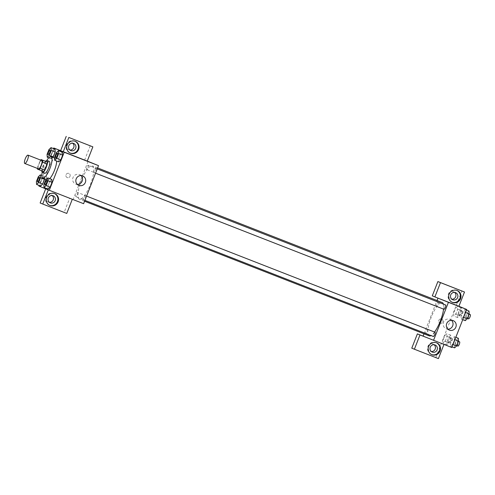 <?xml version="1.0" encoding="UTF-8"?>
<svg xmlns="http://www.w3.org/2000/svg" width="495" height="495" viewBox="0 0 495 495"><rect width="100%" height="100%" fill="white"/><g stroke="black" fill="none" stroke-linecap="round" stroke-linejoin="round"><path stroke-width="0.37" stroke-dasharray="2.48 1.86" d="M38.474 168.832A4.467 1.231 111.3 0 1 38.957 164.21A4.467 1.231 111.3 0 1 41.728 160.504M37.403 169.086L41.976 170.874A6.07 1.671 111.3 0 1 42.18 168.974L44.569 162.874L39.996 161.085A6.07 1.671 111.3 0 1 40.677 160.095M39.996 161.085L37.601 167.186A6.07 1.671 111.3 0 0 37.422 168.424M42.18 168.974L37.601 167.186M41.976 170.874L43.653 171.555M44.569 162.874A6.07 1.671 111.3 0 1 45.707 161.358M45.565 161.302A6.386 1.757 -68.7 0 0 43.046 165.794A6.386 1.757 -68.7 0 0 41.834 170.843M44.637 173.293A6.386 1.757 111.3 0 1 45.336 166.685A6.386 1.757 111.3 0 1 49.29 161.401M42.193 172.303A11.496 3.168 111.3 0 1 46.815 160.473M49.735 178.639A11.496 3.168 111.3 0 1 47.359 179.84A11.496 3.168 111.3 0 1 47.347 179.84A11.496 3.168 111.3 0 1 48.597 167.96A11.496 3.168 111.3 0 1 55.718 158.431A11.496 3.168 111.3 0 1 56.659 161.054M53.528 148.624L39.099 185.439M41.846 175.434L44.364 176.412L44.525 178.738L44.364 176.412L42.279 178.355L40.398 183.156L40.596 186.027L40.398 183.156L36.395 181.597M48.937 149.583L52.94 151.148L55.025 149.205L52.94 151.148L51.059 155.95L51.257 158.821L52.872 157.317L51.257 158.821L48.764 157.843M56.399 152.621L60.402 154.186L62.481 152.25L60.402 154.186L58.515 158.988L58.713 161.859L58.515 158.988L54.512 157.429M45.738 179.827L49.735 181.393L51.82 179.456L49.735 181.393L47.854 186.194L48.052 189.065L47.854 186.194L43.851 184.635M87.262 161.11L84.651 160.046L87.275 161.073M78.643 157.781L82.801 159.415M74.986 141.236A6.386 6.138 112.2 0 0 66.534 144.775A6.386 6.138 112.2 0 0 70.172 153.048M69.888 150.01A3.83 3.682 -67.8 0 1 66.887 144.818A3.83 3.682 -67.8 0 1 72.66 143.21M90.245 145.778L84.651 160.046M80.988 175.564A5.111 4.913 112.2 0 0 73.019 177.563A5.111 4.913 112.2 0 0 77.375 184.431M65.241 196.416L67.889 197.462L65.241 196.416M72.307 199.275L38.864 186.033M72.35 199.157L83.606 203.686M54.481 193.557A6.386 6.138 112.2 0 0 46.029 197.097A6.386 6.138 112.2 0 0 49.667 205.363M49.389 202.331A3.83 3.682 -67.8 0 1 46.381 197.14A3.83 3.682 -67.8 0 1 52.154 195.531M66.757 213.432L64.152 212.367L69.739 198.099M40.138 202.987L64.152 212.367M70.049 176.282A2.234 2.147 112.2 0 0 68.892 173.429A2.234 2.147 112.2 0 0 66.058 174.685A2.234 2.147 112.2 0 0 67.209 177.569A2.234 2.147 112.2 0 0 70.049 176.282A2.234 2.147 -67.8 0 1 67.209 177.569A2.234 2.147 -67.8 0 1 66.058 174.685A2.234 2.147 -67.8 0 1 68.892 173.429A2.234 2.147 -67.8 0 1 70.049 176.282M88.085 161.389L73.173 199.435M85.084 195.519A2.302 0.631 111.3 0 1 84.831 197.895A2.302 0.631 111.3 0 1 83.408 199.801A2.302 0.631 111.3 0 1 83.655 197.431A2.302 0.631 111.3 0 1 85.078 195.519A2.302 0.631 111.3 0 1 85.084 195.519L86.575 196.1M88.283 165.274A2.302 0.631 111.3 0 1 88.036 167.65A2.302 0.631 111.3 0 1 86.613 169.556A2.302 0.631 111.3 0 1 86.606 169.556A2.302 0.631 111.3 0 1 86.86 167.18A2.302 0.631 111.3 0 1 88.283 165.274L438.205 301.962A2.302 0.631 111.3 0 1 437.957 304.332A2.302 0.631 111.3 0 1 436.534 306.244A2.302 0.631 111.3 0 1 436.782 303.868A2.302 0.631 111.3 0 1 438.205 301.962M77.622 192.481A2.302 0.631 111.3 0 1 77.375 194.857A2.302 0.631 111.3 0 1 75.945 196.763L75.945 196.763A2.302 0.631 111.3 0 1 76.193 194.387A2.302 0.631 111.3 0 1 77.622 192.481L427.544 329.169A2.302 0.631 111.3 0 1 427.296 331.539A2.302 0.631 111.3 0 1 425.867 333.451A2.302 0.631 111.3 0 1 426.121 331.075A2.302 0.631 111.3 0 1 427.544 329.169M95.745 168.312A2.302 0.631 111.3 0 1 95.492 170.688A2.302 0.631 111.3 0 1 94.069 172.594L94.069 172.594A2.302 0.631 111.3 0 1 94.316 170.218A2.302 0.631 111.3 0 1 95.739 168.312A2.302 0.631 111.3 0 1 95.745 168.312L97.237 168.894M92.367 165.887A17.882 4.925 111.3 0 1 90.424 184.363A17.882 4.925 111.3 0 1 79.342 199.194A17.882 4.925 111.3 0 1 79.324 199.182A17.882 4.925 111.3 0 1 81.267 180.712A17.882 4.925 111.3 0 1 92.348 165.881A17.882 4.925 111.3 0 1 92.367 165.887M429.245 335.87A17.882 4.925 111.3 0 1 431.188 317.4A17.882 4.925 111.3 0 1 442.27 302.569M443.433 304.128A17.882 4.925 111.3 0 1 443.57 309.115M434.579 332.04A17.882 4.925 111.3 0 1 431.04 335.598M435 332.207A2.302 0.631 -68.7 0 0 433.577 334.119A2.302 0.631 -68.7 0 0 433.329 336.489M436.534 306.244A2.302 0.631 111.3 0 1 436.528 306.244L86.613 169.556M425.867 333.451L75.945 196.763M443.99 309.282A2.302 0.631 111.3 0 1 444.238 306.906A2.302 0.631 111.3 0 1 445.667 305M423.998 333.822L437.048 300.527M437.995 298.114L432.29 295.843M440.612 299.135L438.007 298.077M440.03 323.198A2.234 2.147 112.2 0 0 442.839 321.917A2.234 2.147 112.2 0 0 441.689 319.052A2.234 2.147 112.2 0 0 438.855 320.308A2.234 2.147 112.2 0 0 439.999 323.192A2.234 2.147 112.2 0 0 440.03 323.198A2.234 2.147 -67.8 0 1 439.999 323.192A2.234 2.147 -67.8 0 1 438.855 320.308A2.234 2.147 -67.8 0 1 441.689 319.052A2.234 2.147 -67.8 0 1 442.839 321.917A2.234 2.147 -67.8 0 1 440.03 323.198M454.602 292.403A3.83 3.682 112.2 0 0 448.829 294.018A3.83 3.682 112.2 0 0 451.83 299.203M434.096 344.724A3.83 3.682 112.2 0 0 428.324 346.339A3.83 3.682 112.2 0 0 431.324 351.524M411.784 348.158L435.798 357.539L461.897 290.955M456.928 290.435A6.386 6.138 112.2 0 0 448.476 293.968A6.386 6.138 112.2 0 0 452.114 302.241M436.423 342.75A6.386 6.138 112.2 0 0 427.971 346.29A6.386 6.138 112.2 0 0 431.609 354.562M443.953 344.446L425.7 337.188M438.409 358.603L435.798 357.539M461.55 308.008L459.465 309.944L457.584 314.752L457.782 317.617L459.867 315.68L461.748 310.872L461.55 308.008L457.547 306.442L455.462 308.385L453.581 313.187L453.779 316.058L455.864 314.108L457.745 309.313L457.553 306.436M466.5 310.068L465.009 309.48L462.924 311.423L461.043 316.225L461.241 319.096L463.326 317.159L465.207 312.351L465.009 309.48L462.924 311.429L461.043 316.225L461.235 319.102L463.326 317.153M455.839 337.274L454.348 336.687L452.263 338.63L450.382 343.431L450.58 346.302L452.659 344.365L454.546 339.558L454.348 336.687L452.263 338.63L450.382 343.431L450.574 346.308L452.665 344.359M450.889 335.214L448.804 337.151L446.923 341.958L447.121 344.823L449.206 342.887L451.087 338.079L450.889 335.214L446.886 333.649L444.801 335.591L442.92 340.393L443.118 343.264L445.203 341.315M449.206 342.887L445.203 341.321L447.084 336.52L446.886 333.649L444.801 335.585L442.92 340.393L443.118 343.264L445.203 341.321L447.084 336.52L446.892 333.642M444.003 344.334L451.824 347.521M451.496 320.29A5.111 4.913 112.2 0 0 443.539 322.257A5.111 4.913 112.2 0 0 447.882 329.156M438.032 342.039L440.686 343.085L438.032 342.039M451.434 303.404L455.598 305.038M458.345 338.252L456.266 340.189L454.379 344.996L454.583 347.861M455.623 345.201A2.302 0.631 111.3 0 1 455.876 342.825A2.302 0.631 111.3 0 1 457.3 340.919A2.302 0.631 111.3 0 1 457.052 343.289A2.302 0.631 111.3 0 1 455.629 345.201A2.302 0.631 111.3 0 1 455.623 345.201L456.774 345.646M456.266 340.189L452.263 338.63M454.379 344.996L450.382 343.431M452.071 346.884L450.58 346.302M453.012 344.495L452.659 344.365L454.546 339.558L454.348 336.687M454.893 339.694L454.546 339.558M457.912 346.092A2.302 0.631 111.3 0 1 458.166 343.716A2.302 0.631 111.3 0 1 459.589 341.81M469.012 311.046L466.927 312.982L465.046 317.79L465.244 320.655M466.29 317.994A2.302 0.631 111.3 0 1 466.538 315.618A2.302 0.631 111.3 0 1 467.961 313.712A2.302 0.631 111.3 0 1 467.719 316.082A2.302 0.631 111.3 0 1 466.29 317.994L467.435 318.44M466.927 312.982L462.924 311.423M465.046 317.79L461.043 316.225M462.738 319.677L461.241 319.096M463.673 317.289L463.326 317.159L465.207 312.351L465.009 309.48M465.554 312.487L465.207 312.351M468.573 318.885A2.302 0.631 111.3 0 1 468.827 316.509A2.302 0.631 111.3 0 1 470.25 314.603M448.167 342.156A2.302 0.631 111.3 0 1 448.414 339.787A2.302 0.631 111.3 0 1 449.844 337.875A2.302 0.631 111.3 0 1 449.596 340.251A2.302 0.631 111.3 0 1 448.167 342.163A2.302 0.631 111.3 0 1 448.167 342.156L450.456 343.054A2.302 0.631 111.3 0 1 450.704 340.678A2.302 0.631 111.3 0 1 452.127 338.772A2.302 0.631 111.3 0 1 451.886 341.142A2.302 0.631 111.3 0 1 450.456 343.054L450.456 343.054M448.804 337.151L444.801 335.585M446.923 341.958L442.92 340.393M447.121 344.823L443.118 343.264M451.087 338.079L447.084 336.52M458.828 314.95A2.302 0.631 111.3 0 1 459.082 312.58A2.302 0.631 111.3 0 1 460.505 310.668A2.302 0.631 111.3 0 1 460.257 313.044A2.302 0.631 111.3 0 1 458.834 314.956A2.302 0.631 111.3 0 1 458.828 314.95L461.117 315.847A2.302 0.631 111.3 0 1 461.365 313.471A2.302 0.631 111.3 0 1 462.794 311.565A2.302 0.631 111.3 0 1 462.547 313.935A2.302 0.631 111.3 0 1 461.117 315.847L461.117 315.847M457.547 306.442L455.468 308.379L453.581 313.187L453.779 316.058L455.864 314.115L457.745 309.313L457.547 306.442M459.465 309.944L455.468 308.379M457.584 314.752L453.581 313.187M457.782 317.617L453.779 316.058M459.867 315.68L455.864 314.115M461.748 310.872L457.745 309.313M45.088 184.833A2.302 0.631 111.3 0 1 45.342 182.463A2.302 0.631 111.3 0 1 46.765 180.551M49.735 181.393L47.854 186.194M55.749 157.627A2.302 0.631 111.3 0 1 56.009 155.257A2.302 0.631 111.3 0 1 57.426 153.345M60.402 154.186L58.515 158.988M37.632 181.795A2.302 0.631 111.3 0 1 37.886 179.425A2.302 0.631 111.3 0 1 39.303 177.513M44.364 176.412L42.279 178.355L38.276 176.789M42.279 178.355L40.398 183.156M48.293 154.589A2.302 0.631 111.3 0 1 48.547 152.219A2.302 0.631 111.3 0 1 49.964 150.307M52.94 151.148L51.059 155.95L47.056 154.391M51.059 155.95L51.257 158.821M55.718 158.431L54.555 157.973M47.359 179.84L46.202 179.394M75.314 141.36L74.665 141.094M70.494 153.19L69.844 152.924M68.848 149.762L70.81 150.554M71.744 142.665L73.699 143.457M82.696 175.911L79.522 174.617M78.841 185.371L75.667 184.078M54.809 193.681L54.159 193.415M49.989 205.505L49.339 205.239M48.349 202.078L50.304 202.876M51.239 194.981L53.194 195.779M97.614 167.941L92.348 165.881M84.565 201.236L79.342 199.194M83.408 199.801L84.899 200.382M95.56 173.176L94.069 172.594M450.79 298.955L452.746 299.753M453.686 291.858L455.641 292.656M457.256 290.553L456.607 290.287M452.436 302.383L451.786 302.117M430.291 351.277L432.246 352.069M433.181 344.18L435.136 344.978M436.751 342.874L436.101 342.608M431.931 354.705L431.281 354.439M453.203 320.636L450.023 319.343M449.349 330.103L446.168 328.81M458.45 341.364L457.3 340.919M469.111 314.158L467.961 313.712M452.127 338.772L449.844 337.875M462.794 311.565L460.505 310.668"/><path stroke-width="0.74" d="M24.75 163.474A4.467 1.231 111.3 0 1 25.239 158.852A4.467 1.231 111.3 0 1 28.005 155.145A4.467 1.231 111.3 0 1 27.528 159.755A4.467 1.231 111.3 0 1 24.756 163.474A4.467 1.231 111.3 0 1 24.75 163.474L38.48 168.832A4.467 1.231 111.3 0 1 38.474 168.832A4.467 1.231 111.3 0 0 41.252 165.12A4.467 1.231 111.3 0 0 41.728 160.504L28.005 155.145M41.128 159.569L47.378 162.038A6.07 1.671 111.3 0 1 47.18 163.938L44.785 170.039L40.213 168.251L42.601 162.15A6.07 1.671 111.3 0 0 42.805 160.256L41.128 159.569A6.07 1.671 111.3 0 0 40.677 160.095M40.213 168.251A6.07 1.671 111.3 0 1 39.074 169.766L37.403 169.086A6.07 1.671 111.3 0 1 37.422 168.424M44.785 170.039A6.07 1.671 111.3 0 1 43.653 171.555L39.074 169.766M41.834 170.843A6.386 1.757 -68.7 0 0 42.353 172.402A6.386 1.757 -68.7 0 0 46.32 167.093A6.386 1.757 -68.7 0 0 47 160.51A6.386 1.757 -68.7 0 0 45.565 161.302M47 160.51L49.29 161.401A6.386 1.757 111.3 0 1 48.603 167.991A6.386 1.757 111.3 0 1 44.643 173.299A6.386 1.757 111.3 0 1 44.637 173.293M47.18 163.938L42.601 162.15M47.378 162.038L42.805 160.256M46.815 160.473A11.496 3.168 111.3 0 1 51.146 156.643A11.496 3.168 111.3 0 1 49.915 168.504A11.496 3.168 111.3 0 1 42.78 178.058A11.496 3.168 111.3 0 1 42.768 178.052A11.496 3.168 111.3 0 1 42.193 172.303M56.659 161.054A11.496 3.168 111.3 0 1 49.735 178.639M39.099 185.439L38.864 186.033L49.302 190.284L64.214 152.237L53.782 147.986L53.528 148.624M36.593 184.462L40.596 186.027L42.675 184.09L44.525 178.738L44.562 179.283L40.559 177.717L40.361 174.853L38.276 176.789L36.395 181.597L36.593 184.462L38.678 182.525L40.559 177.717M49.339 155.319L53.342 156.884L52.872 157.317L55.223 152.076L55.025 149.205L51.022 147.646L48.937 149.583L47.056 154.391L47.254 157.255L49.339 155.319L51.22 150.511L51.022 147.646M54.716 160.293L58.713 161.859L60.798 159.922L62.679 155.114L62.481 152.25L58.478 150.684L56.399 152.621L54.512 157.429L54.716 160.293L56.795 158.357L58.682 153.549L58.478 150.684M44.049 187.5L48.052 189.065L50.137 187.129L52.018 182.321L51.82 179.456L47.817 177.891L45.738 179.827L43.851 184.635L44.049 187.5L46.134 185.563L48.015 180.755L47.817 177.891M81.291 158.833L78.643 157.781L81.291 158.833M63.249 151.73L68.842 137.462L92.856 146.842L87.262 161.11L53.782 147.986M49.302 190.284L83.606 203.686L98.517 165.639L64.214 152.237M98.517 165.639L87.275 161.073M82.789 159.409L78.656 157.787M67.19 145.041A6.386 6.138 -67.8 0 1 75.314 141.36A6.386 6.138 -67.8 0 1 78.587 149.589A6.386 6.138 -67.8 0 1 70.494 153.19A6.386 6.138 -67.8 0 1 67.19 145.041M70.172 153.048A6.386 6.138 112.2 0 0 74.986 141.236M73.65 143.439A3.83 3.682 -67.8 0 1 75.673 148.37A3.83 3.682 -67.8 0 1 70.81 150.554A3.83 3.682 -67.8 0 1 68.83 145.641A3.83 3.682 -67.8 0 1 73.65 143.439M72.66 143.21A3.83 3.682 -67.8 0 1 69.888 150.01M92.856 146.842L68.842 137.462M60.638 150.666L66.231 136.397M76.193 178.856A5.111 4.913 -67.8 0 1 82.696 175.911A5.111 4.913 -67.8 0 1 85.319 182.494A5.111 4.913 -67.8 0 1 78.841 185.371A5.111 4.913 -67.8 0 1 76.193 178.856M77.375 184.431A5.111 4.913 112.2 0 0 80.988 175.564M46.685 197.363A6.386 6.138 -67.8 0 1 54.809 193.681A6.386 6.138 -67.8 0 1 58.088 201.911A6.386 6.138 -67.8 0 1 49.989 205.505A6.386 6.138 -67.8 0 1 46.685 197.363M48.3 189.876L42.743 204.045L66.757 213.432L72.307 199.275M49.667 205.363A6.386 6.138 112.2 0 0 54.481 193.557M53.144 195.76A3.83 3.682 -67.8 0 1 55.168 200.692A3.83 3.682 -67.8 0 1 50.304 202.876A3.83 3.682 -67.8 0 1 48.331 197.963A3.83 3.682 -67.8 0 1 53.144 195.76M52.154 195.531A3.83 3.682 -67.8 0 1 49.389 202.331M42.743 204.045L40.138 202.987L45.689 188.818M97.614 167.941L442.27 302.569A17.882 4.925 111.3 0 1 443.433 304.128M443.57 309.115A17.882 4.925 111.3 0 1 434.579 332.04M431.04 335.598A17.882 4.925 111.3 0 1 429.264 335.882A17.882 4.925 111.3 0 1 429.245 335.87M86.575 196.1L435 332.207A2.302 0.631 -68.7 0 0 435 332.207A2.302 0.631 -68.7 0 1 434.752 334.583A2.302 0.631 -68.7 0 1 433.329 336.489L84.899 200.382M97.237 168.894L445.667 305A2.302 0.631 111.3 0 1 445.42 307.37A2.302 0.631 111.3 0 1 443.99 309.282L95.56 173.176M433.527 340.374L448.439 302.327L434.895 296.901L440.488 282.633L464.502 292.013L458.914 306.281L466.736 309.474L451.824 347.521L423.095 336.124L423.998 333.822M437.048 300.527L437.995 298.114M451.83 299.203A3.83 3.682 112.2 0 0 454.602 292.403M431.324 351.524A3.83 3.682 112.2 0 0 434.096 344.724M434.895 296.901L432.29 295.843L437.883 281.568L464.502 292.013M425.7 337.188L419.983 334.954L414.395 349.223L411.784 348.158L417.378 333.89L423.095 336.124M452.795 299.772A3.83 3.682 -67.8 0 1 450.772 294.841A3.83 3.682 -67.8 0 1 455.641 292.656A3.83 3.682 -67.8 0 1 457.615 297.569A3.83 3.682 -67.8 0 1 452.795 299.772M452.114 302.241A6.386 6.138 112.2 0 0 456.928 290.435M449.126 294.234A6.386 6.138 -67.8 0 1 457.256 290.553A6.386 6.138 -67.8 0 1 460.529 298.788A6.386 6.138 -67.8 0 1 452.436 302.383A6.386 6.138 -67.8 0 1 449.126 294.234M432.29 352.094A3.83 3.682 -67.8 0 1 432.246 352.069A3.83 3.682 -67.8 0 1 430.279 347.131A3.83 3.682 -67.8 0 1 435.136 344.978A3.83 3.682 -67.8 0 1 437.11 349.891A3.83 3.682 -67.8 0 1 432.29 352.094M431.609 354.562A6.386 6.138 112.2 0 0 436.423 342.75M428.627 346.556A6.386 6.138 -67.8 0 1 436.751 342.874A6.386 6.138 -67.8 0 1 440.024 351.104A6.386 6.138 -67.8 0 1 431.931 354.705A6.386 6.138 -67.8 0 1 428.627 346.556M414.395 349.223L438.409 358.603L443.953 344.446M419.983 334.954L417.378 333.89M458.914 306.281L440.612 299.135M440.488 282.633L437.883 281.568M453.142 320.611A5.111 4.913 -67.8 0 1 455.821 327.226A5.111 4.913 -67.8 0 1 449.349 330.103A5.111 4.913 -67.8 0 1 446.713 323.551A5.111 4.913 -67.8 0 1 453.142 320.611M466.736 309.474L448.439 302.327M447.882 329.156A5.111 4.913 112.2 0 0 451.496 320.29M454.088 304.45L451.434 303.404L454.088 304.45M455.579 305.031L451.446 303.41M452.071 346.884L454.583 347.861L456.662 345.925L458.549 341.123L458.345 338.252L455.839 337.274M456.662 345.925L453.012 344.495M458.549 341.123L454.893 339.694M458.45 341.364L459.589 341.81A2.302 0.631 111.3 0 1 459.341 344.18A2.302 0.631 111.3 0 1 457.912 346.092L456.774 345.646M462.738 319.677L465.244 320.655L467.323 318.718L469.211 313.917L469.012 311.046L466.5 310.068M467.323 318.718L463.673 317.289M469.211 313.917L465.554 312.487M469.111 314.158L470.25 314.603A2.302 0.631 111.3 0 1 470.003 316.973A2.302 0.631 111.3 0 1 468.579 318.885A2.302 0.631 111.3 0 1 468.573 318.885L467.435 318.44M45.094 184.833A2.302 0.631 111.3 0 1 45.088 184.833A2.302 0.631 111.3 0 1 45.33 182.451A2.302 0.631 111.3 0 1 46.753 180.545A2.302 0.631 111.3 0 1 46.505 182.921A2.302 0.631 111.3 0 1 45.082 184.827A2.302 0.631 111.3 0 1 45.076 184.827L45.101 184.839A2.302 0.631 111.3 0 1 45.094 184.833M46.753 180.545L46.771 180.551A2.302 0.631 111.3 0 1 46.771 180.551A2.302 0.631 111.3 0 1 46.524 182.927A2.302 0.631 111.3 0 1 45.101 184.839M48.052 189.065L50.137 187.129L46.134 185.563M50.137 187.129L52.018 182.321L48.015 180.755M52.018 182.321L51.82 179.456M55.756 157.627A2.302 0.631 111.3 0 1 55.749 157.627A2.302 0.631 111.3 0 1 55.756 157.627A2.302 0.631 111.3 0 1 55.991 155.244A2.302 0.631 111.3 0 1 57.414 153.339A2.302 0.631 111.3 0 1 57.166 155.715A2.302 0.631 111.3 0 1 55.743 157.62A2.302 0.631 111.3 0 1 55.737 157.62L55.743 157.62A2.302 0.631 111.3 0 0 57.185 155.721A2.302 0.631 111.3 0 0 57.432 153.345A2.302 0.631 111.3 0 1 57.432 153.345L57.414 153.339M58.713 161.859L60.798 159.922L56.795 158.357M60.798 159.922L62.679 155.114L58.682 153.549M62.679 155.114L62.481 152.25M37.639 181.795A2.302 0.631 111.3 0 1 37.632 181.795A2.302 0.631 111.3 0 1 37.867 179.413A2.302 0.631 111.3 0 1 39.297 177.507A2.302 0.631 111.3 0 1 39.315 177.513A2.302 0.631 111.3 0 1 39.068 179.889A2.302 0.631 111.3 0 1 37.639 181.795L37.62 181.789A2.302 0.631 111.3 0 0 39.049 179.877A2.302 0.631 111.3 0 0 39.297 177.507L39.315 177.513M41.846 175.434L40.361 174.853M40.596 186.027L42.675 184.09L38.678 182.525M42.675 184.09L44.562 179.283M48.3 154.589A2.302 0.631 111.3 0 1 48.293 154.589L48.3 154.589A2.302 0.631 111.3 0 1 48.529 152.206A2.302 0.631 111.3 0 1 49.958 150.301A2.302 0.631 111.3 0 1 49.976 150.307A2.302 0.631 111.3 0 1 49.729 152.683A2.302 0.631 111.3 0 1 48.3 154.589L48.281 154.582A2.302 0.631 111.3 0 0 49.71 152.67A2.302 0.631 111.3 0 0 49.958 150.301L49.958 150.301M48.764 157.843L47.254 157.255M53.342 156.884L55.223 152.076L51.22 150.511M55.223 152.076L55.025 149.205M44.643 173.299L42.353 172.402M54.555 157.973L51.146 156.643M46.202 179.394L42.78 178.058M429.264 335.882L84.565 201.236"/></g></svg>
